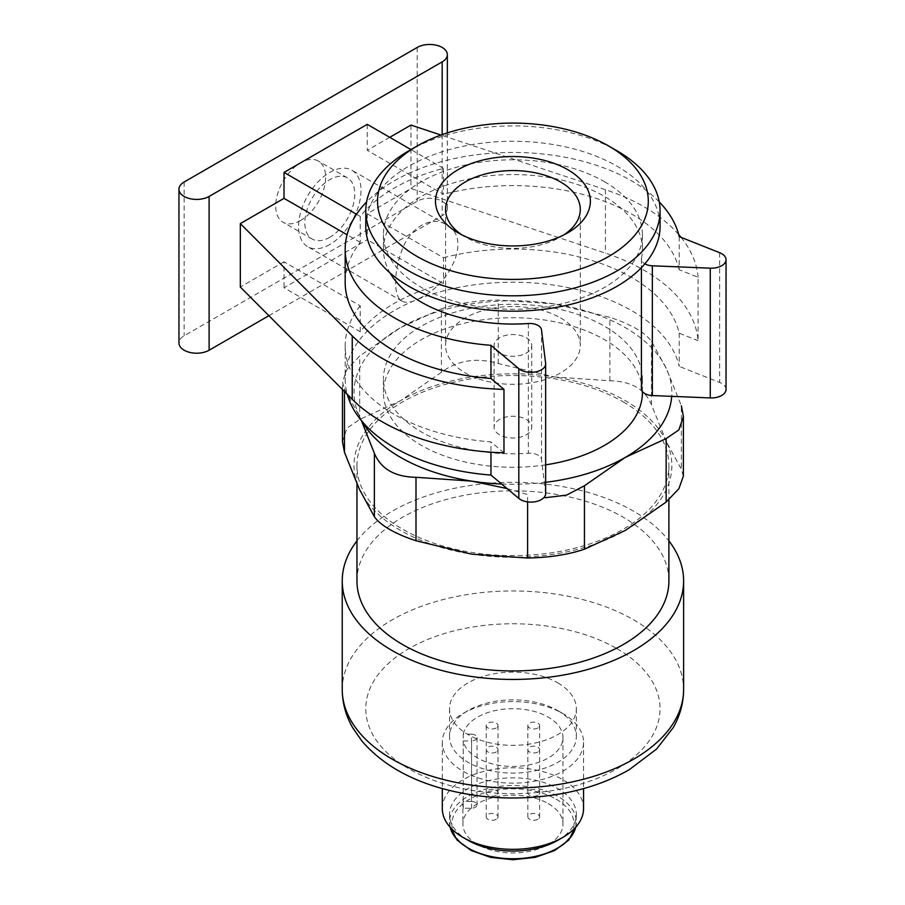 <?xml version="1.0" encoding="UTF-8"?>
<svg xmlns="http://www.w3.org/2000/svg" width="905" height="905" viewBox="0 0 905 905"><rect width="100%" height="100%" fill="white"/><g stroke="black" fill="none" stroke-linecap="round" stroke-linejoin="round"><path stroke-width="0.68" stroke-dasharray="4.53 3.39" d="M683.366 476.154L681.375 469.231L666.431 441.81A158.918 91.744 180 0 1 625.298 530.432A158.918 91.744 180 0 1 471.799 554.177A158.918 91.744 180 0 1 359.421 489.311A158.918 91.744 180 0 1 400.553 400.677L359.704 419.468L346.966 428.133L342.486 441.629M441.402 372.306L400.553 400.677A158.918 91.744 180 0 1 554.052 376.933L498.259 363.505C476.641 357.271 457.681 360.201 441.402 372.306L441.402 308.843C457.602 303.413 476.55 300.483 498.259 300.053L554.052 303.888L609.857 317.316C631.09 324.363 644.971 332.373 651.476 341.343L666.431 368.765L681.375 405.779L681.375 469.231M666.431 441.81L651.476 404.795C645.027 389.207 631.158 381.197 609.857 380.767L554.052 376.933A158.918 91.744 180 0 1 666.431 441.81M623.217 401.888A155.977 90.047 180 0 1 668.897 465.555A155.977 90.047 180 0 1 512.92 555.613A155.977 90.047 180 0 1 356.955 465.555A155.977 90.047 180 0 1 453.235 382.363A155.977 90.047 180 0 1 623.217 401.888M356.955 580.897A155.977 90.047 180 0 1 453.235 497.705A155.977 90.047 180 0 1 623.217 517.219A155.977 90.047 180 0 1 668.897 580.897M356.955 540.873A170.683 98.543 180 0 1 633.624 511.212A170.683 98.543 180 0 1 668.897 540.873M557.763 682.845A63.407 36.607 180 0 1 576.338 708.728A63.407 36.607 180 0 1 512.92 745.335A63.407 36.607 180 0 1 449.514 708.728A63.407 36.607 180 0 1 488.655 674.904A63.407 36.607 180 0 1 557.763 682.845M557.763 710.583L557.763 710.583A63.407 36.607 180 0 1 576.338 736.478A63.407 36.607 180 0 1 512.92 773.085A63.407 36.607 180 0 1 449.514 736.478A63.407 36.607 180 0 1 468.089 710.583A63.407 36.607 180 0 1 557.763 710.583L562.865 713.536A70.635 40.782 180 0 1 583.555 742.372A70.635 40.782 180 0 1 512.92 783.153A70.635 40.782 180 0 1 442.296 742.372A70.635 40.782 180 0 1 462.987 713.536A70.635 40.782 180 0 1 562.865 713.536L557.763 710.583M442.296 808.561A70.635 40.782 180 0 1 485.894 770.89A70.635 40.782 180 0 1 562.865 779.725A70.635 40.782 180 0 1 583.555 808.561M468.089 840.338A63.407 36.607 180 0 1 449.514 814.455A63.407 36.607 180 0 1 488.655 780.63A63.407 36.607 180 0 1 557.763 788.572A63.407 36.607 180 0 1 576.338 814.455A63.407 36.607 180 0 1 557.763 840.338M548.306 803.64A50.024 28.881 180 0 1 562.955 824.07A50.024 28.881 180 0 1 512.92 852.951A50.024 28.881 180 0 1 462.896 824.07A50.024 28.881 180 0 1 493.779 797.384A50.024 28.881 180 0 1 548.306 803.64M362.147 421.504A158.918 91.744 180 0 1 359.421 416.255L344.466 388.833L342.475 381.91L346.954 369.387L359.704 356.016L400.553 327.633L441.402 308.843M527.592 501.868L527.592 494.56L507.038 488.542M421.368 297.36C412.884 302.259 406.424 303.503 401.99 301.105C393.483 296.885 393.494 272.394 401.99 250.131C409.829 227.653 431.3 215.232 446.131 224.644C472.987 237.879 449.242 284.17 421.368 297.36M329.805 244.497A44.141 25.487 -60 0 1 307.734 246.68A44.141 25.487 -60 0 1 307.734 195.706A44.141 25.487 -60 0 1 351.875 170.219A44.141 25.487 -60 0 1 358.64 205.593A44.141 25.487 -60 0 1 329.805 244.497M329.805 237.291A35.318 20.385 -60 0 1 312.146 239.033A35.318 20.385 -60 0 1 312.146 198.263A35.318 20.385 -60 0 1 347.463 177.866A35.318 20.385 -60 0 1 352.871 206.17A35.318 20.385 -60 0 1 329.805 237.291M300.664 220.469A35.318 20.385 -60 0 1 283.016 222.211A35.318 20.385 -60 0 1 283.016 181.441A35.318 20.385 -60 0 1 318.322 161.045A35.318 20.385 -60 0 1 323.741 189.349A35.318 20.385 -60 0 1 300.664 220.469M268.898 315.698L442.172 215.661A17.659 10.193 0 0 0 447.342 208.455A17.659 10.193 0 0 0 436.448 199.032A17.659 10.193 0 0 0 417.205 201.249L184.134 335.8A17.659 10.193 0 0 0 178.964 343.018M679.225 236.612L679.225 269.781L698.106 277.292L698.106 340.721A185.401 107.039 0 0 0 605.411 253.117L410.961 188.512L367.26 213.738L367.26 239.689L284.023 287.745L360.235 331.75A167.742 96.846 0 0 1 443.473 283.695L367.26 239.689M410.961 125.071L410.961 188.512M678.705 234.542A185.401 107.039 0 0 0 605.411 189.688L440.961 135.037M367.26 124.347L367.26 150.298L443.473 194.304L443.473 168.353A167.742 96.846 0 0 0 360.235 216.408L360.235 242.359A167.742 96.846 0 0 0 345.178 282.462M389.738 137.322L367.26 150.298M360.235 331.75L360.235 305.8L284.023 261.794L284.023 287.745M284.023 261.794L240.323 287.021M408.879 150.784A147.142 84.957 180 0 1 616.972 150.784M367.26 213.738L443.473 257.744L443.473 283.695M360.235 305.8A167.742 96.846 0 0 0 345.178 345.891A167.742 96.846 0 0 0 490.963 441.912L490.963 452.183M503.972 452.817L490.963 441.912M360.235 242.359L347.079 234.768M356.536 214.27L360.235 216.408M443.473 168.353L410.961 149.585M698.106 277.292A185.401 107.039 0 0 0 681.058 237.348M443.473 257.744A167.742 96.846 0 0 1 679.225 333.21L698.106 340.721M679.225 269.781A167.742 96.846 0 0 0 443.473 194.304M365.778 226.227A147.142 84.957 180 0 1 456.618 147.741A147.142 84.957 180 0 1 616.972 166.158A147.142 84.957 180 0 1 660.073 226.227M679.225 333.21L679.225 366.378A167.742 96.846 0 0 0 501.913 282.417A167.742 96.846 0 0 0 345.178 379.059A167.742 96.846 0 0 0 347.271 394.309M726.036 389.455A14.718 8.496 0 0 0 719.667 382.464L679.225 366.378M545.658 493.598A14.718 8.496 0 0 0 545.625 492.999L541.495 459.548A11.776 6.799 0 0 0 528.35 453.281A129.483 74.764 0 0 1 383.437 379.059L383.437 392.51A129.483 74.764 180 0 1 463.371 323.447A129.483 74.764 180 0 1 604.483 339.647A129.483 74.764 180 0 1 642.414 392.51M659.259 201.951A167.742 96.846 0 0 0 512.92 152.447A167.742 96.846 0 0 0 366.593 201.951M604.483 181.69A129.483 74.764 180 0 1 642.414 234.553A129.483 74.764 180 0 1 512.92 309.318A129.483 74.764 180 0 1 383.437 234.553A129.483 74.764 180 0 1 463.371 165.491A129.483 74.764 180 0 1 604.483 181.69M641.407 388.777A11.776 6.799 0 0 1 641.487 387.962L641.487 258.208A11.776 6.799 0 0 0 641.407 259.011A11.776 6.799 0 0 0 644.869 263.83M641.487 387.962A129.483 74.764 0 0 0 642.414 379.059A129.483 74.764 0 0 0 604.483 326.196A129.483 74.764 0 0 0 463.371 309.985A129.483 74.764 0 0 0 383.437 379.059M528.35 323.526L528.35 453.281M641.487 258.208A129.483 74.764 0 0 0 642.414 249.305A129.483 74.764 0 0 0 604.483 196.442A129.483 74.764 0 0 0 463.371 180.231A129.483 74.764 0 0 0 383.437 249.305A129.483 74.764 0 0 0 390.146 273.061M545.658 464.842A129.483 74.764 180 0 1 383.437 392.51M545.658 482.297A158.918 91.744 180 0 1 501.653 484.028M359.421 416.255A158.918 91.744 180 0 1 400.553 327.633A158.918 91.744 180 0 1 554.052 303.888A158.918 91.744 180 0 1 666.431 368.765A158.918 91.744 180 0 1 671.702 396.345M563.872 234.915A67.366 38.892 180 0 1 560.557 236.974A67.366 38.892 180 0 1 465.294 236.974A67.366 38.892 180 0 1 461.98 234.915M560.557 317.915A67.366 38.892 180 0 1 580.286 345.416A67.366 38.892 180 0 1 512.92 384.308A67.366 38.892 180 0 1 445.565 345.416A67.366 38.892 180 0 1 487.15 309.487A67.366 38.892 180 0 1 560.557 317.915M526.246 337.723A18.835 10.871 180 0 1 531.755 345.416A18.835 10.871 180 0 1 512.92 356.287A18.835 10.871 180 0 1 494.085 345.416A18.835 10.871 180 0 1 505.714 335.37A18.835 10.871 180 0 1 526.246 337.723M526.246 419.422A18.835 10.871 180 0 1 531.755 427.115A18.835 10.871 180 0 1 512.92 437.986A18.835 10.871 180 0 1 494.085 427.115A18.835 10.871 180 0 1 505.714 417.069A18.835 10.871 180 0 1 526.246 419.422M463.236 801.457L463.236 734.17L471.55 734.17L471.55 801.457L463.236 801.457A50.024 28.881 180 0 0 462.896 804.85L462.896 824.07M471.55 801.457A5.883 3.394 180 0 1 477.026 804.85A5.883 3.394 180 0 1 471.55 808.233L463.236 808.233A50.024 28.881 180 0 1 462.896 804.85M463.236 734.17A50.024 28.881 180 0 1 496.528 710.278A50.024 28.881 180 0 1 548.306 717.145A50.024 28.881 180 0 1 562.955 737.564A50.024 28.881 180 0 1 515.861 766.399A50.024 28.881 180 0 1 463.236 740.957L463.236 808.233M463.236 740.957L471.55 740.957L471.55 808.233M537.898 751.987A5.883 3.394 180 0 1 531.484 752.722A5.883 3.394 180 0 1 527.853 749.578A5.883 3.394 180 0 1 533.735 746.184A5.883 3.394 180 0 1 539.618 749.578A5.883 3.394 180 0 1 537.898 751.987M537.898 819.263A5.883 3.394 180 0 1 531.484 819.998A5.883 3.394 180 0 1 527.853 816.864A5.883 3.394 180 0 1 533.735 813.459A5.883 3.394 180 0 1 539.618 816.864A5.883 3.394 180 0 1 537.898 819.263M496.279 751.987A5.883 3.394 180 0 1 489.865 752.722A5.883 3.394 180 0 1 486.234 749.578A5.883 3.394 180 0 1 492.116 746.184A5.883 3.394 180 0 1 497.999 749.578A5.883 3.394 180 0 1 496.279 751.987M496.279 819.263A5.883 3.394 180 0 1 489.865 819.998A5.883 3.394 180 0 1 486.234 816.864A5.883 3.394 180 0 1 492.116 813.459A5.883 3.394 180 0 1 497.999 816.864A5.883 3.394 180 0 1 496.279 819.263M537.898 727.948A5.883 3.394 180 0 1 531.484 728.695A5.883 3.394 180 0 1 527.853 725.55A5.883 3.394 180 0 1 533.735 722.156A5.883 3.394 180 0 1 539.618 725.55A5.883 3.394 180 0 1 537.898 727.948M537.898 795.235A5.883 3.394 180 0 1 531.484 795.97A5.883 3.394 180 0 1 527.853 792.837A5.883 3.394 180 0 1 533.735 789.432A5.883 3.394 180 0 1 539.618 792.837A5.883 3.394 180 0 1 537.898 795.235M496.279 727.948A5.883 3.394 180 0 1 489.865 728.695A5.883 3.394 180 0 1 486.234 725.55A5.883 3.394 180 0 1 492.116 722.156A5.883 3.394 180 0 1 497.999 725.55A5.883 3.394 180 0 1 496.279 727.948M496.279 795.235A5.883 3.394 180 0 1 489.865 795.97A5.883 3.394 180 0 1 486.234 792.837A5.883 3.394 180 0 1 492.116 789.432A5.883 3.394 180 0 1 497.999 792.837A5.883 3.394 180 0 1 496.279 795.235M471.55 734.17A5.883 3.394 180 0 1 477.026 737.564A5.883 3.394 180 0 1 471.55 740.957M342.237 689.508A170.683 98.543 180 0 1 447.602 598.465A170.683 98.543 180 0 1 633.624 619.823A170.683 98.543 180 0 1 683.614 689.508M616.972 648.659A147.142 84.957 180 0 1 551.009 790.789A147.142 84.957 180 0 1 370.79 686.748A147.142 84.957 180 0 1 616.972 648.659M450.136 827.227A63.407 36.607 180 0 1 449.514 822.147A63.407 36.607 180 0 1 488.655 788.323A63.407 36.607 180 0 1 557.763 796.264A63.407 36.607 180 0 1 576.338 822.147A63.407 36.607 180 0 1 575.716 827.227M556.1 799.149A61.054 35.25 180 0 1 528.724 858.121A61.054 35.25 180 0 1 453.948 814.941A61.054 35.25 180 0 1 556.1 799.149M359.704 419.468L359.704 356.016M344.466 391.503L344.466 388.833M498.259 363.505L498.259 300.053M651.476 404.795L651.476 341.343M609.857 380.767L609.857 317.316M417.205 47.456L417.205 201.249M442.172 134.607L442.172 215.661M184.134 182.018L184.134 335.8M605.411 189.688L605.411 253.117M719.667 252.71L719.667 382.464M541.495 329.793L541.495 459.548M545.625 363.244L545.625 492.999M356.955 465.555L356.955 483.836M668.897 465.555L668.897 499.741M449.514 708.728L449.514 736.478M576.338 708.728L576.338 736.478M468.089 710.583L462.987 713.536M442.296 742.372L442.296 788.594M583.555 742.372L583.555 788.594M449.514 814.455L450.079 827.17M576.338 814.455L575.772 827.17M342.463 389.489L342.463 381.91M446.131 224.644L351.875 170.219M401.99 301.105L307.734 246.68M347.463 177.866L318.322 161.045M312.146 239.033L283.016 222.211M447.342 132.865L447.342 208.455M345.178 345.891L345.178 379.059M641.407 259.011L641.407 267.642M383.437 234.553L383.437 249.305M642.414 234.553L642.414 249.305M642.414 379.059L642.414 391.526M560.557 236.974L567.684 232.857M465.294 236.974L458.168 232.857M445.565 209.474L445.565 345.416M580.286 209.474L580.286 345.416M494.085 345.416L494.085 427.115M531.755 345.416L531.755 427.115M562.955 737.564L562.955 824.07M527.853 749.578L527.853 816.864M539.618 749.578L539.618 816.864M486.234 749.578L486.234 816.864M497.999 749.578L497.999 816.864M527.853 725.55L527.853 792.837M539.618 725.55L539.618 792.837M486.234 725.55L486.234 792.837M497.999 725.55L497.999 792.837M477.026 737.564L477.026 804.85"/><path stroke-width="1.36" d="M342.463 389.489L342.463 441.629L344.466 452.296L359.421 489.311L374.376 516.721C380.824 525.658 394.693 533.667 415.995 540.749L471.799 554.177L527.592 558.023C549.211 557.604 568.159 554.663 584.449 549.222L625.298 530.432L666.148 502.06L678.886 488.711L683.366 476.154L683.388 416.447L678.897 429.909L666.148 438.597L625.298 457.387L584.449 485.77L566.496 495.137L545.24 497.727M668.897 499.741L668.897 580.897A155.977 90.047 180 0 1 512.92 670.944A155.977 90.047 180 0 1 356.955 580.897L356.955 483.836M668.897 540.873A170.683 98.543 180 0 1 683.614 580.897A170.683 98.543 180 0 1 512.92 679.44A170.683 98.543 180 0 1 342.237 580.897A170.683 98.543 180 0 1 356.955 540.873M583.555 788.594L583.555 808.561A70.635 40.782 180 0 1 562.865 837.397A70.635 40.782 180 0 1 462.987 837.397A70.635 40.782 180 0 1 442.296 808.561L442.296 788.594M562.865 837.397L557.763 840.338A63.407 36.607 180 0 1 468.089 840.338L462.987 837.397M681.375 405.779L683.377 416.447M507.038 488.542L471.799 481.132L415.995 477.297C394.75 476.901 380.881 468.892 374.376 453.269L361.423 420.644M442.172 61.879A17.659 10.193 0 0 0 447.342 54.673A17.659 10.193 0 0 0 436.448 45.25A17.659 10.193 0 0 0 417.205 47.456L184.134 182.018A17.659 10.193 0 0 0 178.964 189.224A17.659 10.193 0 0 0 189.869 198.648A17.659 10.193 0 0 0 209.112 196.442L442.172 61.879L442.172 134.607M178.964 189.224L178.964 343.018A17.659 10.193 0 0 0 189.869 352.43A17.659 10.193 0 0 0 209.112 350.224L268.898 315.698M616.972 150.784L608.646 145.977A135.377 78.158 180 0 1 608.646 256.511A135.377 78.158 180 0 1 417.205 256.511A135.377 78.158 180 0 1 417.205 145.977A135.377 78.158 180 0 1 608.646 145.977L616.972 150.784A147.142 84.957 180 0 1 660.073 210.854A147.142 84.957 180 0 1 512.92 295.811A147.142 84.957 180 0 1 365.778 210.854A147.142 84.957 180 0 1 408.879 150.784L417.205 145.977M567.684 169.631A77.434 44.707 180 0 1 567.684 232.857A77.434 44.707 180 0 1 458.168 232.857A77.434 44.707 180 0 1 458.168 169.631A77.434 44.707 180 0 1 567.684 169.631M410.961 149.585L367.26 124.347L284.023 172.414L284.023 198.365L240.323 223.592L240.323 287.021L352.237 399.286A185.401 107.039 0 0 0 503.972 452.817L503.972 389.376L490.963 378.471A167.742 96.846 0 0 1 345.178 282.462L345.178 249.305A167.742 96.846 0 0 0 490.963 345.314L518.825 368.663A14.718 8.496 0 0 0 535.319 371.955A14.718 8.496 0 0 0 545.658 363.844A14.718 8.496 0 0 0 545.625 363.244L541.495 329.793A11.776 6.799 0 0 0 528.35 323.526A129.483 74.764 0 0 1 390.146 273.061M240.323 223.592L352.237 335.857A185.401 107.039 0 0 0 503.972 389.376M440.961 135.037L410.961 125.071L389.738 137.322M347.079 234.768L284.023 198.365M284.023 172.414L356.536 214.27M681.058 237.348A185.401 107.039 0 0 0 678.705 234.542M660.073 210.854L660.073 226.227A147.142 84.957 180 0 1 512.92 311.184A147.142 84.957 180 0 1 365.778 226.227L365.778 210.854M347.271 394.309A167.742 96.846 0 0 0 490.963 475.068L518.825 498.417A14.718 8.496 0 0 0 535.319 501.709A14.718 8.496 0 0 0 545.658 493.598L545.658 363.844M490.963 452.183L490.963 475.068M641.407 267.642L641.407 388.777A11.776 6.799 0 0 0 652.347 395.553L710.278 397.929A14.718 8.496 0 0 0 726.036 389.455L726.036 259.701A14.718 8.496 0 0 0 719.667 252.71L679.225 236.612A167.742 96.846 0 0 0 659.259 201.951M644.869 263.83A11.776 6.799 0 0 0 652.347 265.799L710.278 268.174A14.718 8.496 0 0 0 726.036 259.701M490.963 345.314L490.963 378.471M366.593 201.951A167.742 96.846 0 0 0 345.178 249.305M642.414 391.526L642.414 392.51A129.483 74.764 180 0 1 545.658 464.842M671.702 396.345A158.918 91.744 180 0 1 625.298 457.387A158.918 91.744 180 0 1 545.658 482.297M501.653 484.028A158.918 91.744 180 0 1 471.799 481.132A158.918 91.744 180 0 1 362.147 421.504M461.98 234.915A67.366 38.892 180 0 1 445.565 209.474A67.366 38.892 180 0 1 487.15 173.534A67.366 38.892 180 0 1 560.557 181.973A67.366 38.892 180 0 1 580.286 209.474A67.366 38.892 180 0 1 563.872 234.915M683.614 580.897L683.614 689.508A170.683 98.543 180 0 1 512.92 788.051A170.683 98.543 180 0 1 342.237 689.508L342.237 580.897M575.716 827.227A63.407 36.607 180 0 1 512.92 858.755A63.407 36.607 180 0 1 450.136 827.227M666.148 502.06L666.148 438.597M527.592 558.023L527.592 501.868M584.449 549.222L584.449 485.77M374.376 516.721L374.376 453.269M415.995 540.749L415.995 477.297M344.466 452.296L344.466 391.503M209.112 196.442L209.112 350.224M352.237 335.857L352.237 399.286M710.278 268.174L710.278 397.929M652.347 265.799L652.347 395.553M518.825 368.663L518.825 498.417M683.614 689.508C683.513 702.947 680.04 715.674 673.173 727.688L656.555 749.08L629.303 769.646C610.185 780.664 588.295 788.549 563.623 793.278C521.201 801.027 479.865 799.217 439.649 787.836C405.994 778.017 379.976 762.282 361.604 740.629L352.724 727.767C345.834 715.731 342.328 702.981 342.237 689.508M575.772 827.17L568.793 840.044L554.686 850.519L535.24 857.374L512.92 859.75L490.601 857.363L471.166 850.519L457.059 840.044L450.079 827.17M447.342 54.673L447.342 132.865"/></g></svg>
